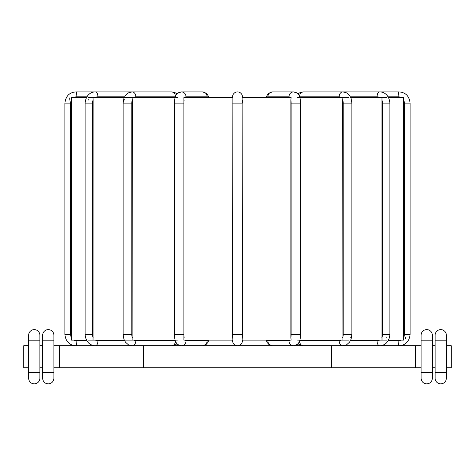 <?xml version="1.0" encoding="UTF-8"?>
<svg xmlns="http://www.w3.org/2000/svg" width="475" height="475" viewBox="0 0 475 475"><rect width="100%" height="100%" fill="white"/><g stroke="black" fill="none" stroke-linecap="round" stroke-linejoin="round"><path stroke-width="0.71" d="M88.356 340.124L124.284 340.124M71.363 97.892L71.345 340.124L86.492 340.124M124.967 340.124L175.103 340.124M175.815 340.124L177.347 340.124M232.596 334.519L232.857 97.5L183.878 97.5L183.878 340.124L232.857 340.124L232.596 334.519L242.404 334.519L242.143 97.5L291.122 97.5L290.872 100.082A6.306 2.155 90 0 1 291.133 103.111L291.133 334.519A6.306 2.155 90 0 1 290.872 337.541L290.872 100.082M242.404 334.519L242.143 340.124L291.122 340.124L290.872 337.541M299.897 340.124L348.525 340.124M297.653 340.124L299.185 340.124M350.716 340.124L386.644 340.124M388.508 340.124L403.655 340.124L403.655 97.5L388.508 97.5M232.596 340.824L232.596 340.124L232.596 340.824A4.904 4.904 0 0 0 237.5 345.729A4.904 4.904 0 0 0 242.404 340.824A4.904 4.904 0 0 1 237.5 345.729A4.904 4.904 0 0 1 232.596 340.824A4.904 4.904 0 0 0 237.5 345.729A4.904 4.904 0 0 0 242.404 340.824L242.404 340.124M350.223 338.046L350.229 337.541M382.001 340.124L381.971 97.755M350.716 97.5L386.644 97.5M342.914 340.124L342.713 100.082L342.914 97.5L348.525 97.5M299.897 97.5L342.914 97.5M124.967 97.5L132.086 97.5L132.287 100.082L132.133 339.845M132.086 97.5L175.103 97.5M88.356 97.5L92.999 97.5L93.136 100.082L93.041 339.803M92.999 97.5L124.284 97.5M71.345 97.5L86.492 97.5M124.8 98.913L124.771 100.082M88.249 98.919L88.231 100.082M69.724 97.915L69.712 98.367M69.694 99.714L69.694 100.082M386.763 338.046L386.769 337.541M405.294 338.812L405.306 337.541M175.815 97.5L177.347 97.5M297.653 97.5L299.185 97.5M242.404 97.5L242.404 96.799A4.904 4.904 0 0 0 237.5 91.895A4.904 4.904 0 0 0 232.596 96.799A4.904 4.904 0 0 1 237.5 91.895A4.904 4.904 0 0 1 242.404 96.799L242.404 97.5L242.404 96.799A4.904 4.904 0 0 0 237.5 91.895A4.904 4.904 0 0 0 232.596 96.799L232.596 97.5M232.596 103.111L242.404 103.111L242.404 100.082M421.117 340.824L421.117 378.248A5.605 5.605 0 0 0 426.722 383.853A5.605 5.605 0 0 0 432.327 378.248L432.327 335.219A5.605 5.605 0 0 0 426.722 329.614A5.605 5.605 0 0 0 421.117 335.219L421.117 340.824L432.327 340.824M432.327 345.729L435.13 345.729M446.346 345.729L451.25 345.729L451.25 367.739L446.346 367.739M53.883 345.729L421.117 345.729M28.654 367.739L23.75 367.739L23.75 345.729L28.654 345.729M39.87 345.729L42.673 345.729M435.13 335.219L435.13 378.248A5.605 5.605 0 0 0 440.741 383.853A5.605 5.605 0 0 0 446.346 378.248L446.346 335.219A5.605 5.605 0 0 0 440.741 329.614A5.605 5.605 0 0 0 435.13 335.219M432.327 367.739L435.13 367.739M53.883 367.739L421.117 367.739M39.87 367.739L42.673 367.739M415.506 345.729L415.506 367.739M331.407 345.729L331.407 367.739M143.593 345.729L143.593 367.739M59.494 345.729L59.494 367.739M28.654 335.219L28.654 378.248A5.605 5.605 0 0 0 34.259 383.853A5.605 5.605 0 0 0 39.87 378.248L39.87 335.219A5.605 5.605 0 0 0 34.259 329.614A5.605 5.605 0 0 0 28.654 335.219M42.673 335.219L42.673 378.248A5.605 5.605 0 0 0 48.278 383.853A5.605 5.605 0 0 0 53.883 378.248L53.883 335.219A5.605 5.605 0 0 0 48.278 329.614A5.605 5.605 0 0 0 42.673 335.219M86.901 340.824L76.849 340.824A6.306 6.211 -90 0 1 74.005 340.124M76 345.729C69.469 345.289 65.764 341.549 64.885 334.519C65.764 341.549 69.469 345.289 76 345.729A4.904 0.849 -90 0 0 76.849 340.824M379.572 340.124A6.306 5.462 90 0 1 377.067 340.824L350.378 340.824M350.378 96.799L377.067 96.799A6.306 5.462 90 0 1 379.572 97.5M381.864 100.082A6.306 5.462 90 0 1 382.529 103.111L382.529 334.519A6.306 5.462 90 0 1 381.864 337.541M377.067 340.824A4.904 2.452 90 0 0 379.519 345.729C383.307 345.883 389.12 343.259 389.892 334.519L389.892 103.111L382.529 103.111M382.529 334.519L389.892 334.519M377.067 96.799A4.904 2.452 -90 0 1 379.519 91.895C383.307 91.746 389.12 94.365 389.892 103.111M74.005 97.5A6.306 6.211 -90 0 1 76.849 96.799L86.901 96.799M71.398 337.541A6.306 6.211 -90 0 1 70.638 334.519L70.638 103.111A6.306 6.211 -90 0 1 71.398 100.082M64.885 334.519L64.885 103.111L64.885 334.519L70.638 334.519M76.849 96.799A4.904 0.849 90 0 0 76 91.895C69.469 92.34 65.764 96.075 64.885 103.111L70.638 103.111M93.136 337.541A6.306 5.462 -90 0 1 92.471 334.519L85.108 334.519C85.88 343.259 91.693 345.883 95.481 345.729A4.904 2.452 -90 0 0 97.933 340.824A6.306 5.462 -90 0 1 95.427 340.124M92.471 334.519L92.471 103.111A6.306 5.462 -90 0 1 93.136 100.082M85.108 334.519L85.108 103.111L92.471 103.111M95.427 97.5A6.306 5.462 -90 0 1 97.933 96.799L124.622 96.799M85.108 103.111C85.88 94.365 91.693 91.746 95.481 91.895L148.889 91.895L95.481 91.895A4.904 2.452 90 0 1 97.933 96.799M124.622 340.824L97.933 340.824M175.477 96.437A4.904 3.758 -90 0 0 171.73 91.895L175.429 92.857L176.985 93.949L177.804 93.171L181.414 91.895A4.904 4.607 90 0 1 186.022 96.799L207.112 96.799A4.904 4.607 -90 0 0 202.504 91.895L206.114 93.171L207.741 95.042L208.727 97.232M132.287 337.541A6.306 4.055 -90 0 1 131.795 334.519L123.126 334.519L123.904 339.18L125.436 342.131L128.387 344.773L132.086 345.729A4.904 3.758 -90 0 0 135.844 340.824A6.306 4.055 -90 0 1 133.992 340.124M131.795 334.519L131.795 103.111A6.306 4.055 -90 0 1 132.287 100.082M123.126 334.519L123.126 103.111L131.795 103.111M133.992 97.5A6.306 4.055 -90 0 1 135.844 96.799L175.334 96.799M123.126 103.111L123.904 98.45L125.436 95.499L128.387 92.857L132.086 91.895L171.73 91.895L76 91.895L132.086 91.895A4.904 3.758 90 0 1 135.844 96.799M175.334 340.824L135.844 340.824M171.73 345.729L175.429 344.773L176.985 343.68L175.429 344.773L171.73 345.729A4.904 3.758 -90 0 0 175.477 341.192M207.112 96.799A6.306 2.155 -90 0 1 208.103 97.5M184.128 337.541A6.306 2.155 -90 0 1 183.867 334.519L174.349 334.519C174.723 339.227 175.328 341.917 176.178 342.588C176.801 344.179 178.547 345.224 181.414 345.729A4.904 4.607 -90 0 0 186.022 340.824A6.306 2.155 -90 0 1 185.03 340.124M183.867 334.519L183.867 103.111A6.306 2.155 -90 0 1 184.128 100.082M174.349 334.519L174.349 103.111L183.867 103.111M185.03 97.5A6.306 2.155 -90 0 1 186.022 96.799M208.103 340.124A6.306 2.155 -90 0 1 207.112 340.824L186.022 340.824M208.816 340.124L207.741 342.588L206.114 344.452L202.504 345.729A4.904 4.607 -90 0 0 207.112 340.824M266.897 97.5A6.306 2.155 90 0 1 267.888 96.799L288.978 96.799A6.306 2.155 90 0 1 289.97 97.5M288.978 96.799A4.904 4.607 -90 0 1 293.586 91.895L272.496 91.895A4.904 4.607 90 0 0 267.888 96.799M289.97 340.124A6.306 2.155 90 0 1 288.978 340.824L267.888 340.824A6.306 2.155 90 0 1 266.897 340.124M288.978 340.824A4.904 4.607 90 0 0 293.586 345.729L297.196 344.452L298.015 343.68L299.571 344.773L303.27 345.729L299.571 344.773L298.015 343.68M291.133 334.519L300.651 334.519L300.651 103.111L291.133 103.111M267.888 340.824A4.904 4.607 90 0 0 272.496 345.729L268.886 344.452L267.259 342.588L266.184 340.124M299.666 96.799L339.156 96.799A4.904 3.758 -90 0 1 342.914 91.895L303.27 91.895A4.904 3.758 90 0 0 299.523 96.437M341.008 340.124A6.306 4.055 90 0 1 339.156 340.824L299.666 340.824M339.156 96.799A6.306 4.055 90 0 1 341.008 97.5M342.713 100.082A6.306 4.055 90 0 1 343.205 103.111L343.205 334.519A6.306 4.055 90 0 1 342.713 337.541M339.156 340.824A4.904 3.758 90 0 0 342.914 345.729L346.613 344.773L349.564 342.131L351.096 339.18L351.874 334.519L351.874 103.111L343.205 103.111M343.205 334.519L351.874 334.519M299.523 341.192A4.904 3.758 90 0 0 303.27 345.729M400.995 340.124A6.306 6.211 90 0 1 398.151 340.824L388.099 340.824M388.099 96.799L398.151 96.799A6.306 6.211 90 0 1 400.995 97.5M403.602 100.082A6.306 6.211 90 0 1 404.362 103.111L404.362 334.519A6.306 6.211 90 0 1 403.602 337.541M398.151 340.824A4.904 0.849 90 0 0 399 345.729C405.531 345.289 409.236 341.549 410.115 334.519L410.115 103.111L404.362 103.111M404.362 334.519L410.115 334.519L410.115 103.111C409.236 96.075 405.531 92.34 399 91.895L338.265 91.895L399 91.895A4.904 0.849 -90 0 0 398.151 96.799M432.327 372.643L421.117 372.643M446.346 340.824L435.13 340.824M446.346 372.643L435.13 372.643M432.327 378.248A5.605 5.605 0 0 1 426.722 383.853A5.605 5.605 0 0 1 421.117 378.248M39.87 340.824L28.654 340.824M39.87 372.643L28.654 372.643M53.883 340.824L42.673 340.824M53.883 378.248A5.605 5.605 0 0 1 48.278 383.853A5.605 5.605 0 0 1 42.673 378.248M53.883 372.643L42.673 372.643M174.349 103.111C174.723 98.402 175.328 95.712 176.178 95.042C176.801 93.45 178.547 92.399 181.414 91.895L202.504 91.895L206.114 93.171L207.741 95.042L208.816 97.5M300.651 103.111C300.277 98.402 299.672 95.712 298.822 95.042C298.199 93.45 296.453 92.399 293.586 91.895L297.196 93.171L298.015 93.949L299.571 92.857L303.27 91.895L299.571 92.857L298.015 93.949M272.496 91.895L268.886 93.171L267.259 95.042L266.184 97.5L267.259 95.042L268.886 93.171L272.496 91.895L293.586 91.895M171.73 91.895L175.429 92.857L176.985 93.949M181.414 91.895L202.504 91.895M293.586 345.729C296.453 345.224 298.199 344.179 298.822 342.588C299.672 341.917 300.277 339.227 300.651 334.519M303.27 91.895L342.914 91.895L346.613 92.857L349.564 95.499L351.096 98.45L351.874 103.111M379.519 91.895L326.111 91.895L379.519 91.895M399 345.729C405.531 345.289 409.236 341.549 410.115 334.519"/></g></svg>
